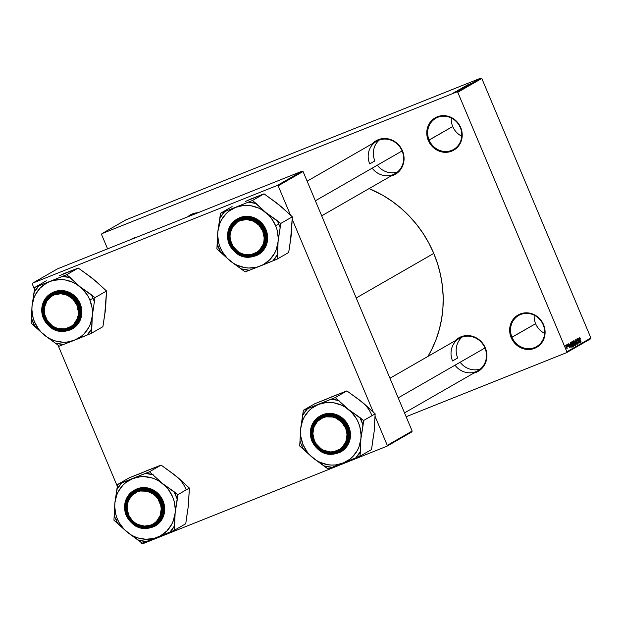 <?xml version="1.0" encoding="UTF-8"?>
<svg xmlns="http://www.w3.org/2000/svg" width="622" height="622" viewBox="0 0 622 622"><rect width="100%" height="100%" fill="white"/><g stroke="black" fill="none" stroke-linecap="round" stroke-linejoin="round"><path stroke-width="0.93" d="M535.604 323.704A17.96 16.771 60.1 0 1 534.174 315.16A17.96 16.771 -119.9 0 0 535.604 323.704L511.191 337.629A18.652 17.416 60.1 0 1 520.163 313.986A18.652 17.416 60.1 0 1 543.574 324.7L543.193 324.816A17.96 16.771 -119.9 0 0 520.645 314.499A17.96 16.771 -119.9 0 0 512.007 337.264A17.96 16.771 60.1 0 1 518.647 315.471A17.96 16.771 60.1 0 1 543.193 324.816A17.96 16.771 60.1 0 1 536.545 346.609A17.96 16.771 60.1 0 1 512.007 337.264L535.604 323.704A17.96 16.771 -119.9 0 0 544.623 333.353A17.96 16.771 60.1 0 1 535.604 323.704M452.715 126.523A17.96 16.771 60.1 0 1 451.284 117.978A17.96 16.771 -119.9 0 0 452.715 126.523L428.301 140.448A18.652 17.416 60.1 0 1 437.274 116.804A18.652 17.416 60.1 0 1 460.684 127.51L460.303 127.627A17.96 16.771 -119.9 0 0 437.756 117.317A17.96 16.771 -119.9 0 0 429.118 140.082A17.96 16.771 60.1 0 1 435.758 118.289A17.96 16.771 60.1 0 1 460.303 127.627A17.96 16.771 60.1 0 1 453.656 149.428A17.96 16.771 60.1 0 1 429.118 140.082L452.715 126.523A17.96 16.771 -119.9 0 0 461.734 136.171A17.96 16.771 60.1 0 1 452.715 126.523M130.853 239.556A18.652 17.416 60.1 0 1 137.089 237.06M372.166 168.15A18.652 17.416 -119.9 0 0 395.203 173.585A18.652 17.416 -119.9 0 0 402.1 150.952L402.481 150.835L400.7 147.484L398.337 144.529L392.272 140.199L388.797 139.001L381.628 138.76L378.207 139.725L372.251 143.752A19.344 18.061 60.1 0 1 402.481 150.835L402.1 150.952A18.652 17.416 -119.9 0 0 378.689 140.238A18.652 17.416 -119.9 0 0 369.717 163.881A18.652 17.416 60.1 0 1 376.613 141.241A18.652 17.416 60.1 0 1 402.1 150.952A18.652 17.416 60.1 0 1 395.203 173.585L321.683 215.834M455.001 365.207A18.652 17.416 -119.9 0 0 478.038 370.642A18.652 17.416 -119.9 0 0 484.935 348.001L485.316 347.885L483.535 344.541L481.171 341.579L475.107 337.256L471.632 336.059L468.039 335.569L461.042 336.782L457.909 338.43L455.086 340.809A19.344 18.061 60.1 0 1 485.316 347.885L484.935 348.001A18.652 17.416 -119.9 0 0 461.524 337.295A18.652 17.416 -119.9 0 0 452.552 360.939A18.652 17.416 60.1 0 1 459.448 338.298A18.652 17.416 60.1 0 1 484.935 348.001A18.652 17.416 60.1 0 1 478.038 370.642L404.518 412.891M195.992 213.54A18.652 17.416 -119.9 0 0 190.06 215.904A18.652 17.416 60.1 0 1 190.83 215.437A18.652 17.416 60.1 0 1 195.992 213.54M187.549 216.915A19.344 18.061 60.1 0 1 198.053 212.716L192.423 213.921L187.541 216.915M374.864 160.919L369.717 163.881L374.864 160.919A18.652 17.416 60.1 0 1 379.327 140.004M457.699 357.977L452.552 360.939L457.699 357.977A18.652 17.416 60.1 0 1 462.162 337.054M433.767 253.411L356.212 297.977L433.767 253.411A114.666 107.054 -119.9 0 0 369.087 188.59L383.012 195.448L392.327 201.442L401.089 208.323L409.206 216.028L416.592 224.464L423.193 233.569L428.939 243.249L433.767 253.411L437.639 263.946L440.516 274.768L442.366 285.77L443.175 296.842L442.934 307.874L441.651 318.767L439.326 329.411L435.991 339.713L431.684 349.564L427.944 356.406A114.666 107.054 -119.9 0 0 433.767 253.411M566.541 352.666L406.135 416.724L566.541 352.666L566.867 351.795L590.9 337.979L481.809 78.465L457.776 92.274L566.867 351.795L457.776 92.274L456.913 91.877L101.899 233.654L125.924 219.846L480.938 78.069L456.913 91.877L101.899 233.654L101.565 234.533L107.583 248.847L101.565 234.533L101.899 233.654L125.924 219.846L480.938 78.069L456.913 91.877L457.776 92.274L481.809 78.465L480.938 78.069L481.809 78.465L590.9 337.979L590.566 338.858L566.541 352.666L566.867 351.795L590.9 337.979L590.566 338.858L566.541 352.666M453.189 93.067L456.369 91.792L453.127 93.106M457.014 91.387L454.363 92.398L457.014 91.387M457.442 91.014L455.312 91.854L457.442 91.014M457.862 90.384L462.465 88.479L457.753 90.462M460.086 89.109L464.704 87.189L459.977 89.187M462.278 87.85L467.013 85.867L462.278 87.85M465.186 86.178L469.524 84.421L465.186 86.178M466.865 85.198L470.947 83.605L466.811 85.245M466.329 85.517L470.255 84.001L466.329 85.517M467.651 85.509L463.25 87.282L467.728 85.447M465.481 86.753L461.096 88.526L465.559 86.691M463.234 88.044L458.857 89.809L463.312 87.982M457.123 90.812L461.05 89.288L457.123 90.812M454.752 92.173L455.491 91.854L454.752 92.173M453.819 92.709L454.55 92.39L453.819 92.709M452.528 93.448L453.267 93.137L452.528 93.448M566.603 345.63L566.471 344.915L566.603 345.63M567.591 346.361L567.023 344.604L567.591 346.361M567.544 345.093L567.412 344.378L567.544 345.093M568.042 345.241L567.824 344.153L568.446 344.378L568.702 344.852L568.158 344.456L568.065 344.868L569.177 346.065L569.348 347.356L568.042 345.241L569.348 347.356L569.262 346.252L568.143 345.078L568.111 344.471L568.702 344.852L567.933 344.005L568.042 345.241M570.086 344.487L571.105 347.784L568.796 343.577L569.612 344.759L570.086 344.487L569.612 344.759L568.796 343.577L571.105 347.784L570.086 344.487M571.478 341.96L573.025 344.083L573.367 346.547L571.393 342.971L571.478 341.96L571.913 344.549L573.398 346.532L572.94 343.888L571.509 341.952M573.725 340.677L575.187 342.598L575.645 345.241L574.153 343.258L573.725 340.677L574.153 343.258L575.645 345.241L575.187 342.598L573.748 340.662M579.416 337.404L580.295 338.617L579.587 338.205L581.002 342.092L579.37 338.065L581.142 342.014L579.626 338.345L579.642 337.925L580.295 338.617L579.766 337.59L579.315 337.769L579.766 337.59M579.292 339.2L580.31 342.489L578.001 338.29L578.818 339.472L579.292 339.2L578.818 339.472L578.001 338.29L580.31 342.489L579.292 339.2M579.206 342.022L577.846 338.376L579.572 342.916L577.496 339.674L578.857 343.321L576.983 338.873L579.206 342.022L576.983 338.873L578.857 343.321L577.496 339.674L579.72 342.831L577.706 338.454L579.206 342.022M575.98 340.98L575.785 339.511L576.563 339.931L576.952 340.685L576.143 339.954L576.026 340.654L577.589 342.333L577.815 343.997L576.843 342.901L577.636 343.445L577.371 342.279L575.98 340.98L577.543 342.621L576.12 340.895L576.096 339.962L576.952 340.685L575.863 339.441L575.98 340.98M576.236 344.829L574.93 340.055L577.208 344.277L575.086 340.607L576.236 344.829L575.086 340.607L577.208 344.277L574.93 340.055L576.229 344.806M572.738 342.94L572.427 341.703L573.025 341.144L574.899 345.599L574.075 345.708L572.738 342.94L573.632 344.938L574.471 345.84L574.899 345.599L573.025 341.144L572.738 342.94M570.809 345.21L570.195 343.126L570.786 342.434L572.652 346.889L571.867 347.053L570.809 345.21L572.022 347.154L572.652 346.889L570.786 342.434L570.382 342.668L570.809 345.202M566.074 347.193L565.787 345.249L567.256 348.126L567.039 348.631L566.323 347.737L567.147 348.615L566.821 346.726L565.74 345.264L566.074 347.193M32.632 283.142L57.519 268.836L302.191 171.128L277.303 185.434L32.632 283.142L32.297 284.021L34.544 289.354L32.297 284.021L32.632 283.142L277.303 185.434L278.174 185.83L290.606 215.406L278.174 185.83L277.303 185.434L302.191 171.128L57.519 268.836L32.632 283.142M292.099 218.975L373.441 412.464L292.099 218.975M374.934 416.025L387.265 445.344L412.153 431.046L303.062 171.524L278.174 185.83L303.062 171.524L302.191 171.128L303.062 171.524L412.153 431.046L411.818 431.917L386.931 446.223L142.259 543.931L386.931 446.223L387.265 445.344L374.934 416.025M57.885 344.883L117.379 486.412L57.885 344.883M140.72 541.941L141.388 543.535L142.259 543.931L141.388 543.535L140.72 541.941M411.818 431.917L412.153 431.046L387.265 445.344L386.931 446.223L411.818 431.917M130.814 239.579L137.128 237.052M428.301 140.448L426.77 133.38L427.019 129.811L427.944 126.406L431.629 120.59L437.274 116.804L440.57 115.871L447.49 116.104L450.841 117.263L456.688 121.43L458.966 124.291L460.684 127.51L462.216 134.577L461.05 141.552L459.495 144.669L457.364 147.375L451.712 151.154L444.971 152.32L438.152 150.695L432.298 146.528L428.301 140.448L429.118 140.082A17.96 16.771 -119.9 0 0 451.658 150.392A17.96 16.771 -119.9 0 0 460.303 127.627L460.684 127.51A18.652 17.416 60.1 0 1 451.712 151.154A18.652 17.416 60.1 0 1 428.301 140.448M511.191 337.629L509.659 330.562L509.908 327.001L510.825 323.588L514.518 317.772L520.163 313.986L523.46 313.06L526.912 312.819L533.73 314.444L539.577 318.62L541.855 321.473L543.574 324.7L545.105 331.759L543.939 338.733L542.384 341.851L537.626 346.742L534.601 348.336L527.853 349.502L521.042 347.877L515.187 343.709L511.191 337.629L512.007 337.264A17.96 16.771 -119.9 0 0 534.547 347.574A17.96 16.771 -119.9 0 0 543.193 324.816L543.574 324.7A18.652 17.416 60.1 0 1 534.601 348.336A18.652 17.416 60.1 0 1 511.191 337.629M485.316 347.885L486.902 355.216L485.696 362.447L481.871 368.481L479.142 370.751L473.676 373.146A19.344 18.061 60.1 0 0 485.316 347.885M402.481 150.835L404.067 158.159L402.862 165.39L399.036 171.423L396.307 173.694L390.841 176.088A19.344 18.061 60.1 0 0 402.481 150.835M579.463 339.744L580.062 342.038L578.95 340.016L579.463 339.744L578.919 339.962L579.463 339.744L579.082 339.962L580.178 341.991L579.463 339.744M576.392 341.703L576.812 341.54L576.392 341.703M577.589 343.476L576.952 342.769L577.752 344.02L577.69 342.551L577.55 343.492M575.42 344.72L575.047 342.668L575.039 344.876L575.42 344.72L574.619 344.23L573.585 341.338L574.79 342.108L574.122 341.206L573.585 341.338M574.254 345.855L574.899 345.599L574.254 345.855M574.308 345.296L573.982 343.826L574.541 345.156L573.593 344.845L573.391 344.106L573.982 343.826L573.383 344.067L573.982 343.826L573.601 344.394L574.308 345.296L573.733 344.79M573.5 343.461L573.111 341.742L573.445 343.484L572.473 342.139L573.111 341.742L572.45 342.007L573.111 341.742L572.722 342.411L573.406 343.5M571.704 342.481L572.108 344.611L573.181 346.011L572.792 346.166L573.297 345.723L572.87 344.106L573.165 346.019L572.372 345.521L571.704 342.481L571.338 342.629L572.551 343.398L571.882 342.497L571.338 342.629M572.061 346.586L570.864 343.033L572.302 346.446L571.579 346.711L570.397 344.083L570.623 343.173L570.218 343.336L570.864 343.033L570.211 343.297L570.864 343.033L570.506 343.857L571.828 346.609M570.257 345.031L570.856 347.333L569.744 345.311L570.257 345.031L569.713 345.257L570.257 345.031L569.876 345.257L570.965 347.286L570.257 345.031M567.832 344.588L568.586 344.992M569.122 346.905L568.749 346.477M566.689 346.804L566.945 348.157L565.639 345.848L566.689 346.804L566.417 346.229L566.004 345.723L565.88 346.104L566.782 348.095L566.689 346.804M573.943 341.198L574.176 342.893L575.397 344.736M467.915 84.919L469.742 84.219L467.915 84.919M464.237 86.924L463.794 87.057M466.733 85.828L467.153 85.704M463.654 87.414L461.617 88.324L463.654 87.414M460.537 88.938L462.371 88.254L460.537 88.938M462.822 87.966L464.105 87.531L462.822 87.966M461.555 88.619L459.363 89.607L461.555 88.643M458.647 90.159L461.835 88.752L458.375 90.182M458.709 90.206L460.537 89.521L458.709 90.206M458.546 90.54L457.986 90.711M455.382 91.799L456.035 91.597M453.625 92.911L455.918 91.97L453.64 92.942M480.472 368.924A18.652 17.416 60.1 0 1 460.156 362.245M346.337 427.664L345.521 428.022A17.96 16.771 60.1 0 1 336.883 450.787A17.96 16.771 60.1 0 1 314.335 440.477L313.954 440.594A18.652 17.416 -119.9 0 0 337.365 451.3A18.652 17.416 -119.9 0 0 346.337 427.664A18.652 17.416 60.1 0 1 339.441 450.297A18.652 17.416 60.1 0 1 313.954 440.594A18.652 17.416 60.1 0 1 320.851 417.961A18.652 17.416 60.1 0 1 346.337 427.664A18.652 17.416 -119.9 0 0 322.927 416.958A18.652 17.416 -119.9 0 0 313.954 440.594L314.335 440.477L312.866 433.674L313.986 426.964L317.539 421.358L322.973 417.712L326.153 416.818L332.809 417.043L336.035 418.155L341.672 422.167L345.521 428.022L346.578 431.373L346.998 434.825L345.871 441.542L342.318 447.148L339.791 449.255L333.703 451.689L330.383 451.914L323.821 450.351L320.828 448.618L315.992 443.587L314.335 440.477A17.96 16.771 60.1 0 1 322.973 417.712A17.96 16.771 60.1 0 1 345.521 428.022L346.337 427.664A18.652 17.416 -119.9 0 0 322.927 416.958A18.652 17.416 -119.9 0 0 313.954 440.594L313.138 440.959A19.344 18.061 60.1 0 1 322.445 416.445A19.344 18.061 60.1 0 1 346.718 427.547L346.337 427.664A18.652 17.416 60.1 0 1 339.441 450.297A18.652 17.416 60.1 0 1 313.954 440.594A18.652 17.416 60.1 0 1 320.851 417.961A18.652 17.416 60.1 0 1 346.337 427.664L347.371 429.328L348.304 434.871L347.099 442.102L343.274 448.143L340.545 450.414L335.732 452.637L330.422 453.275L325.065 452.272L320.128 449.722L316.03 445.842L313.138 440.959L311.684 435.501L311.809 429.934L313.488 424.74L316.59 420.363L320.835 417.183L325.866 415.473L329.435 415.232L334.791 416.227L339.729 418.785L343.826 422.665L346.718 427.547A19.344 18.061 60.1 0 1 337.419 452.062A19.344 18.061 60.1 0 1 313.138 440.959L313.954 440.594A18.652 17.416 -119.9 0 0 337.365 451.3A18.652 17.416 -119.9 0 0 346.337 427.664M484.935 348.001L398.197 397.855L484.935 348.001M328.26 398.477L314.942 403.655L303.357 410.31L314.942 403.655L346.866 390.904L361.872 401.89L375.159 413.855L374.195 431.217L371.521 449.558L359.936 456.221L360.9 438.86L363.575 420.519L348.569 409.533L335.281 397.559L303.357 410.31L300.675 428.659L299.718 446.013L313.006 457.986A31.846 29.732 60.1 0 1 303.139 444.8L301.6 445.266A34.614 32.313 -119.9 0 0 303.443 449.037L313.006 457.986L328.012 468.965L359.936 456.221L371.521 449.558L373.527 435.206M312.065 441.363L321.418 451.937L330.531 454.558L340.382 452.147L349.463 438.844L348.048 426.995L347.558 427.213C350.567 432.399 350.73 447.482 337.793 452.956C324.63 457.909 313.892 447.047 312.298 441.293L312.065 441.363A20.72 19.344 60.1 0 1 319.731 416.211A20.72 19.344 60.1 0 1 348.048 426.995A20.72 19.344 60.1 0 1 340.382 452.147C328.299 457.162 318.853 453.578 312.042 441.379L315.338 446.417L319.638 450.499L324.824 453.174L330.445 454.223L336.028 453.555L341.081 451.222L345.171 447.428L347.193 444.24L348.958 438.79L349.082 432.943L347.558 427.213L344.518 422.089L340.218 418.007L335.04 415.333L329.411 414.283L323.837 414.952L320.377 416.328L317.29 418.404L312.664 424.266L310.673 431.645L311.101 437.507L312.298 441.293C309.289 436.108 309.126 421.016 322.072 415.55C335.227 410.598 345.972 421.459 347.558 427.213L348.779 426.575L348.048 426.995L338.702 416.413L329.582 413.801L319.731 416.211L310.65 429.507L312.042 441.379C308.419 430.649 310.984 422.26 319.731 416.211L324.567 414.065L328.33 413.412L335.997 414.446L341.291 417.183L344.339 419.819L348.779 426.575A20.72 19.344 -119.9 0 0 320.462 415.791M340.382 452.147L341.113 451.727A20.72 19.344 -119.9 0 0 348.779 426.575L350.481 434.42L349.183 442.172L346.345 447.202L343.686 449.931L340.537 452.046M331.759 396.789L346.866 390.904L335.281 397.559L346.866 390.904L359.127 399.744L364.92 404.689M358.521 399.503L364.484 404.09L375.159 413.855L363.575 420.519L375.159 413.855L374.351 427.135M343.119 463.087L335.538 464.945L331.596 465.077L327.638 464.681L319.957 462.301L316.357 460.373L309.958 455.18L307.268 452.015L303.139 444.8L300.885 436.831L300.527 432.733L300.675 428.659L302.517 420.83L304.174 417.214L308.815 410.885L311.723 408.289L318.456 404.432L326.037 402.574L329.979 402.442L333.936 402.838L341.618 405.21L345.218 407.146L351.617 412.332L356.593 418.979L358.435 422.719L359.811 426.638L361.048 434.778L360.9 438.86L359.057 446.689L357.401 450.305L352.76 456.626L349.852 459.23L343.119 463.087A31.846 29.732 60.1 0 1 313.006 457.986L324.287 465.948A34.614 32.313 -119.9 0 0 332.21 467.293L359.936 456.221L360.418 451.525L355.737 457.893A34.614 32.313 -119.9 0 0 360.418 451.525L360.9 438.86L363.092 425.207A34.614 32.313 -119.9 0 0 359.85 417.494L348.569 409.533A31.846 29.732 60.1 0 1 360.9 438.86A31.846 29.732 60.1 0 1 343.119 463.087M363.575 420.519L359.85 417.494L363.092 425.207L363.575 420.519M339.006 400.584A34.614 32.313 -119.9 0 0 331.083 399.238L318.456 404.432A31.846 29.732 60.1 0 1 348.569 409.533L335.281 397.559L331.083 399.238L339.006 400.584M307.556 408.638A34.614 32.313 -119.9 0 0 302.875 415.006L300.675 428.659A31.846 29.732 60.1 0 1 318.456 404.432L303.357 410.31L302.875 415.006L307.556 408.638M300.193 441.317A34.614 32.313 -119.9 0 0 301.6 445.266L303.139 444.8A31.846 29.732 60.1 0 1 300.675 428.659L299.718 446.013L303.443 449.037A34.614 32.313 60.1 0 1 301.6 445.266A34.614 32.313 60.1 0 1 300.193 441.317M324.287 465.948L328.012 468.965L332.21 467.293L324.287 465.948M371.738 415.068A31.846 29.732 -119.9 0 0 361.872 401.89M160.554 501.853L159.737 502.218A17.96 16.771 60.1 0 1 151.099 524.984A17.96 16.771 60.1 0 1 128.552 514.674L128.171 514.791A18.652 17.416 -119.9 0 0 151.581 525.497A18.652 17.416 -119.9 0 0 160.554 501.853A18.652 17.416 60.1 0 1 153.657 524.494A18.652 17.416 60.1 0 1 128.171 514.791A18.652 17.416 60.1 0 1 135.067 492.15A18.652 17.416 60.1 0 1 160.554 501.853A18.652 17.416 -119.9 0 0 137.143 491.147A18.652 17.416 -119.9 0 0 128.171 514.791L132.4 520.528L135.044 522.807L138.037 524.54L144.599 526.103L151.099 524.984L154.007 523.452L156.534 521.345L160.087 515.739L161.215 509.021L160.795 505.562L158.081 499.108L155.889 496.364L153.245 494.078L147.025 491.232L140.37 491.007L137.19 491.909L131.755 495.547L128.202 501.153L127.082 507.871L128.552 514.674A17.96 16.771 60.1 0 1 137.19 491.909A17.96 16.771 60.1 0 1 159.737 502.218L160.554 501.853A18.652 17.416 -119.9 0 0 137.143 491.147A18.652 17.416 -119.9 0 0 128.171 514.791L127.355 515.148A19.344 18.061 60.1 0 1 136.661 490.634A19.344 18.061 60.1 0 1 160.935 501.736L160.554 501.853A18.652 17.416 60.1 0 1 153.657 524.494A18.652 17.416 60.1 0 1 128.171 514.791A18.652 17.416 60.1 0 1 135.067 492.15A18.652 17.416 60.1 0 1 160.554 501.853L161.588 503.517L162.521 509.068L161.316 516.299L158.664 520.987L156.184 523.545L149.949 526.826L144.638 527.464L139.281 526.469L134.344 523.918L130.247 520.031L127.355 515.148L125.901 509.69L126.025 504.123L127.704 498.93L129.625 495.897L133.528 492.282L138.341 490.066L143.651 489.421L149.008 490.424L153.945 492.974L158.042 496.861L160.935 501.736A19.344 18.061 60.1 0 1 151.636 526.259A19.344 18.061 60.1 0 1 127.355 515.148L128.171 514.791A18.652 17.416 -119.9 0 0 151.581 525.497A18.652 17.416 -119.9 0 0 160.554 501.853M142.477 472.673L129.158 477.844L117.574 484.507L129.158 477.844L161.082 465.101L176.088 476.079L189.376 488.052L188.412 505.406L185.737 523.755L174.152 530.411L175.116 513.049L177.791 494.708L162.785 483.722L149.498 471.756L117.574 484.507L114.891 502.848L113.935 520.21L127.222 532.175A31.846 29.732 60.1 0 1 117.356 518.997L115.816 519.456A34.614 32.313 -119.9 0 0 117.659 523.226L127.222 532.175L142.228 543.162L174.152 530.411L185.737 523.755L187.743 509.402M126.282 515.552L135.635 526.134L144.747 528.747L154.598 526.336L163.679 513.041L162.264 501.184L161.774 501.402C164.783 506.588 164.947 521.679 152.009 527.145C138.846 532.105 128.109 521.236 126.515 515.482L126.282 515.552A20.72 19.344 60.1 0 1 133.948 490.408A20.72 19.344 60.1 0 1 162.264 501.184A20.72 19.344 60.1 0 1 154.598 526.336C142.516 531.359 133.069 527.767 126.258 515.576L129.555 520.614L133.854 524.688L139.04 527.37L144.662 528.42L148.417 528.164L153.696 526.367L158.159 523.024L161.409 518.437L163.174 512.979L163.298 507.132L161.774 501.402L158.734 496.278L154.435 492.204L149.257 489.522L143.628 488.472L138.053 489.141L134.593 490.525L131.506 492.593L126.88 498.455L124.89 505.841L125.317 511.704L126.515 515.482C123.506 510.297 123.343 495.213 136.288 489.747C149.443 484.787 160.188 495.648 161.774 501.402L162.995 500.764L162.264 501.184L152.919 490.61L143.799 487.99L133.948 490.408L124.866 503.703L126.282 515.552C122.635 504.846 125.201 496.457 133.948 490.408L138.784 488.254L142.547 487.609L146.411 487.734L150.213 488.643L153.821 490.291L158.556 494.008L162.995 500.764A20.72 19.344 -119.9 0 0 134.679 489.988M154.598 526.336L155.329 525.917A20.72 19.344 -119.9 0 0 162.995 500.764L164.698 508.617L163.399 516.361L160.562 521.391L157.902 524.128L154.754 526.235M145.976 470.978L161.082 465.101L149.498 471.756L161.082 465.101L173.344 473.933L179.136 478.886M172.737 473.692L178.701 478.279L189.376 488.052L177.791 494.708L189.376 488.052L188.567 501.324M157.335 537.276L153.618 538.473L145.812 539.274L137.952 537.944L134.173 536.498L130.573 534.562L124.175 529.376L119.199 522.729L117.356 518.997L115.98 515.07L114.743 506.93L114.891 502.848L116.734 495.019L118.39 491.403L123.032 485.082L125.939 482.478L132.673 478.621L140.253 476.763L144.195 476.631L152.056 477.96L155.834 479.406L159.434 481.335L165.833 486.528L168.523 489.693L172.652 496.908L174.028 500.834L175.264 508.975L175.116 513.049L173.274 520.878L171.618 524.494L166.976 530.823L160.834 535.589L157.335 537.276A31.846 29.732 60.1 0 1 127.222 532.175L138.504 540.145A34.614 32.313 -119.9 0 0 146.427 541.482L174.152 530.411L174.634 525.714L169.954 532.09A34.614 32.313 -119.9 0 0 174.634 525.714L175.116 513.049L177.309 499.404A34.614 32.313 -119.9 0 0 174.067 491.691L162.785 483.722A31.846 29.732 60.1 0 1 175.116 513.049A31.846 29.732 60.1 0 1 157.335 537.276M177.791 494.708L174.067 491.691L177.309 499.404L177.791 494.708M153.222 474.773A34.614 32.313 -119.9 0 0 145.299 473.435L132.673 478.621A31.846 29.732 60.1 0 1 162.785 483.722L149.498 471.756L145.299 473.435L153.222 474.773M121.772 482.827A34.614 32.313 -119.9 0 0 117.091 489.203L114.891 502.848A31.846 29.732 60.1 0 1 132.673 478.621L117.574 484.507L117.091 489.203L121.772 482.827M114.409 515.514A34.614 32.313 -119.9 0 0 115.816 519.456L117.356 518.997A31.846 29.732 60.1 0 1 114.891 502.848L113.935 520.21L117.659 523.226A34.614 32.313 60.1 0 1 115.816 519.456A34.614 32.313 60.1 0 1 114.409 515.514M138.504 540.145L142.228 543.162L146.427 541.482L138.504 540.145M185.955 489.265A31.846 29.732 -119.9 0 0 176.088 476.079M231.12 243.536L231.501 243.42A17.96 16.771 60.1 0 1 240.146 220.662A17.96 16.771 60.1 0 1 262.686 230.972L263.503 230.607A18.652 17.416 -119.9 0 0 240.092 219.9A18.652 17.416 -119.9 0 0 231.12 243.536A18.652 17.416 60.1 0 1 238.016 220.903A18.652 17.416 60.1 0 1 263.503 230.607A18.652 17.416 60.1 0 1 256.606 253.24A18.652 17.416 60.1 0 1 231.12 243.536A18.652 17.416 -119.9 0 0 254.53 254.25A18.652 17.416 -119.9 0 0 263.503 230.607L262.686 230.972L258.838 225.117L253.201 221.098L246.639 219.535L240.146 220.662L237.231 222.194L232.651 226.906L230.264 233.188L230.031 236.617L230.443 240.076L233.157 246.53L237.993 251.56L240.986 253.294L244.213 254.406L250.868 254.631L256.956 252.205L259.483 250.091L263.036 244.485L263.922 241.204L264.163 237.775L262.686 230.972A17.96 16.771 60.1 0 1 254.048 253.737A17.96 16.771 60.1 0 1 231.501 243.42L231.12 243.536A18.652 17.416 -119.9 0 0 254.53 254.25A18.652 17.416 -119.9 0 0 263.503 230.607L263.883 230.49A19.344 18.061 60.1 0 1 254.585 255.004A19.344 18.061 60.1 0 1 230.303 243.902L231.12 243.536A18.652 17.416 60.1 0 1 238.016 220.903A18.652 17.416 60.1 0 1 263.503 230.607A18.652 17.416 60.1 0 1 256.606 253.24A18.652 17.416 60.1 0 1 231.12 243.536L230.303 243.902L229.168 240.302L228.974 232.877L230.653 227.683L233.755 223.306L238.001 220.126L243.031 218.423L248.403 218.33L253.675 219.861L258.371 222.886L262.103 227.147L264.537 232.27L265.47 237.814L264.824 243.311L262.647 248.279L259.133 252.291L254.585 255.004L247.587 256.217L240.512 254.53L234.447 250.207L230.303 243.902A19.344 18.061 60.1 0 1 239.61 219.387A19.344 18.061 60.1 0 1 263.883 230.49L263.503 230.607A18.652 17.416 -119.9 0 0 240.092 219.9A18.652 17.416 -119.9 0 0 231.12 243.536M315.362 200.797L402.1 150.952L315.362 200.797M397.637 171.866A18.652 17.416 60.1 0 1 377.321 165.188M268.479 214.621L265.734 212.475A31.846 29.732 60.1 0 1 275.6 225.662L278.858 224.208A34.614 32.313 -119.9 0 0 277.015 220.445L265.734 212.475L252.446 200.509L264.031 193.846L279.037 204.832L292.324 216.798L280.74 223.461L268.479 214.621M257.702 254.989L262.251 251.583L265.563 246.895L266.947 243.256L267.647 237.371L265.944 229.518L265.213 229.938L255.867 219.364L246.747 216.744L236.896 219.154L227.815 232.449L229.464 244.236C226.455 239.05 226.291 223.959 239.237 218.493C252.392 213.54 263.137 224.402 264.723 230.156L265.944 229.518A20.72 19.344 -119.9 0 0 237.627 218.734L236.896 219.154A20.72 19.344 60.1 0 1 265.213 229.938A20.72 19.344 60.1 0 1 257.547 255.09L266.628 241.795L265.213 229.938L264.723 230.156L262.849 226.641L258.939 222.171L254.001 218.991L250.355 217.739L244.687 217.257L241.002 217.894L235.948 220.227L233.087 222.614L230.762 225.561L228.476 230.778L227.839 234.587L228.266 240.457L230.319 246.04L232.504 249.36L235.248 252.221L240.185 255.401L243.832 256.661L249.5 257.135L254.958 255.899L258.247 254.165L261.108 251.778L264.358 247.183L266.123 241.733L266.395 237.845L264.723 230.156C267.732 235.341 267.895 250.433 254.958 255.899C241.795 260.851 231.057 249.99 229.464 244.236L229.23 244.306A20.72 19.344 60.1 0 1 236.896 219.154C228.15 225.203 225.584 233.592 229.207 244.322C236.018 256.521 245.465 260.105 257.547 255.09L247.696 257.5L238.584 254.88L229.23 244.306M275.686 202.445L281.649 207.033L292.324 216.798L291.36 234.16L288.686 252.501L277.101 259.164L278.065 241.802L280.74 223.461L292.324 216.798L290.699 238.148M245.426 201.419L264.031 193.846L252.446 200.509L220.522 213.26L232.107 206.597L220.522 213.26L217.84 231.602L216.884 248.963L230.171 260.929L245.177 271.915L277.101 259.164L288.686 252.501L290.964 237.565L291.516 230.078M248.924 199.732L264.031 193.846L276.292 202.686L282.085 207.631M235.621 207.375L243.202 205.517L247.144 205.384L251.101 205.781L258.783 208.16L262.383 210.088L268.782 215.282L271.472 218.446L275.6 225.662L276.977 229.58L278.213 237.728L278.065 241.802L276.222 249.632L274.566 253.247L269.925 259.576L263.782 264.342L260.284 266.029L256.567 267.219L248.761 268.028L244.804 267.623L237.122 265.252L233.522 263.316L227.123 258.13L222.147 251.482L220.305 247.743L218.928 243.824L217.692 235.684L217.84 231.602L219.683 223.772L221.339 220.157L225.98 213.836L228.888 211.231L235.621 207.375A31.846 29.732 60.1 0 1 265.734 212.475L256.171 203.526A34.614 32.313 -119.9 0 0 248.248 202.181L220.522 213.26L220.04 217.957L224.721 211.581A34.614 32.313 -119.9 0 0 220.04 217.957L217.84 231.602L217.358 244.267A34.614 32.313 -119.9 0 0 220.608 251.98L230.171 260.929A31.846 29.732 60.1 0 1 217.84 231.602A31.846 29.732 60.1 0 1 235.621 207.375M257.547 255.09L258.278 254.67A20.72 19.344 -119.9 0 0 265.944 229.518L261.504 222.762L258.457 220.126L253.162 217.397L249.36 216.487L245.496 216.355L241.733 217.008L237.604 218.75M216.884 248.963L220.608 251.98L217.358 244.267L216.884 248.963M241.453 268.891A34.614 32.313 -119.9 0 0 249.375 270.236L260.284 266.029A31.846 29.732 60.1 0 1 230.171 260.929L245.177 271.915L249.375 270.236L241.453 268.891M272.902 260.836A34.614 32.313 -119.9 0 0 277.583 254.468L278.065 241.802A31.846 29.732 60.1 0 1 260.284 266.029L277.101 259.164L277.583 254.468L272.902 260.836M280.258 228.157A34.614 32.313 -119.9 0 0 278.858 224.208L275.6 225.662A31.846 29.732 60.1 0 1 278.065 241.802L280.74 223.461L277.015 220.445A34.614 32.313 60.1 0 1 278.858 224.208A34.614 32.313 60.1 0 1 280.258 228.157M256.171 203.526L252.446 200.509L248.248 202.181L256.171 203.526M192.89 214.777A18.652 17.416 60.1 0 1 193.543 214.193M45.336 317.733L45.717 317.617A17.96 16.771 60.1 0 1 54.363 294.851A17.96 16.771 60.1 0 1 76.903 305.161L77.719 304.803A18.652 17.416 -119.9 0 0 54.308 294.089A18.652 17.416 -119.9 0 0 45.336 317.733A18.652 17.416 60.1 0 1 52.232 295.092A18.652 17.416 60.1 0 1 77.719 304.803A18.652 17.416 60.1 0 1 70.822 327.436A18.652 17.416 60.1 0 1 45.336 317.733A18.652 17.416 -119.9 0 0 68.747 328.439A18.652 17.416 -119.9 0 0 77.719 304.803L76.903 305.161L78.38 311.964L78.139 315.401L77.252 318.682L73.699 324.287L71.172 326.394L65.085 328.828L58.429 328.603L55.203 327.483L52.209 325.757L47.373 320.727L44.66 314.273L44.248 310.813L44.481 307.377L46.868 301.095L51.447 296.383L54.363 294.851L60.855 293.724L67.417 295.294L73.054 299.306L76.903 305.161A17.96 16.771 60.1 0 1 68.264 327.926A17.96 16.771 60.1 0 1 45.717 317.617L45.336 317.733A18.652 17.416 -119.9 0 0 68.747 328.439A18.652 17.416 -119.9 0 0 77.719 304.803L78.1 304.687A19.344 18.061 60.1 0 1 68.801 329.201A19.344 18.061 60.1 0 1 44.52 318.099L45.336 317.733A18.652 17.416 60.1 0 1 52.232 295.092A18.652 17.416 60.1 0 1 77.719 304.803A18.652 17.416 60.1 0 1 70.822 327.436A18.652 17.416 60.1 0 1 45.336 317.733L44.52 318.099L43.384 314.491L43.19 307.074L44.87 301.88L47.972 297.503L52.217 294.323L57.247 292.612L62.62 292.519L67.891 294.05L72.587 297.083L76.319 301.336L78.753 306.459L79.686 312.011L79.041 317.508L76.864 322.476L73.349 326.488L68.801 329.201L61.803 330.406L54.728 328.727L48.664 324.404L44.52 318.099A19.344 18.061 60.1 0 1 53.826 293.576A19.344 18.061 60.1 0 1 78.1 304.687L77.719 304.803A18.652 17.416 -119.9 0 0 54.308 294.089A18.652 17.416 -119.9 0 0 45.336 317.733M82.695 288.818L79.95 286.672A31.846 29.732 60.1 0 1 89.817 299.851L93.075 298.404A34.614 32.313 -119.9 0 0 91.232 294.634L79.95 286.672L66.663 274.699L78.248 268.043L93.253 279.021L106.541 290.995L94.956 297.65L82.695 288.818M71.919 329.186L76.467 325.78L79.779 321.092L81.583 315.525L81.863 311.56L80.16 303.715L79.429 304.135L70.084 293.553L60.964 290.94L51.113 293.351L42.032 306.646L43.68 318.433C40.671 313.247 40.508 298.156 53.453 292.69C66.608 287.729 77.353 298.599 78.94 304.352L80.16 303.715A20.72 19.344 -119.9 0 0 51.844 292.931L51.113 293.351A20.72 19.344 60.1 0 1 79.429 304.135A20.72 19.344 60.1 0 1 71.763 329.279L80.844 315.984L79.429 304.135L78.94 304.352L75.9 299.221L73.155 296.367L69.952 294.082L64.571 291.928L60.793 291.415L55.218 292.091L51.758 293.467L47.303 296.811L44.978 299.75L42.693 304.967L42.055 308.784L42.483 314.646L43.68 318.433L46.72 323.557L49.465 326.418L54.402 329.59L58.048 330.85L63.716 331.332L69.174 330.088L72.463 328.354L75.324 325.975L78.574 321.38L79.927 317.811L80.611 312.042L78.94 304.352C81.948 309.538 82.112 324.622 69.174 330.088C56.019 335.048 45.274 324.186 43.68 318.433L43.447 318.503A20.72 19.344 60.1 0 1 51.113 293.351C42.366 299.4 39.8 307.789 43.423 318.518C50.234 330.71 59.681 334.302 71.763 329.279L61.912 331.689L52.8 329.077L43.447 318.503M89.902 276.635L95.866 281.23L106.541 290.995L105.585 308.349L102.902 326.698L91.317 333.353L92.281 315.999L94.956 297.65L106.541 290.995L104.916 312.345M59.642 275.616L78.248 268.043L66.663 274.699L34.739 287.45L46.323 280.794L34.739 287.45L32.056 305.799L31.1 323.152L44.387 335.126L59.393 346.104L91.317 333.353L102.902 326.698L105.18 311.762L105.732 304.275M63.141 273.921L78.248 268.043L90.509 276.876L96.301 281.828M49.838 281.572L53.554 280.382L61.36 279.573L65.318 279.978L72.999 282.349L76.599 284.285L82.998 289.471L87.974 296.119L89.817 299.851L92.072 307.82L92.429 311.917L92.281 315.999L90.439 323.829L88.783 327.444L84.141 333.765L81.233 336.37L74.5 340.226L66.919 342.084L62.977 342.217L55.117 340.887L51.338 339.441L47.738 337.513L41.34 332.319L38.65 329.155L34.521 321.939L33.145 318.013L31.909 309.873L32.056 305.799L33.899 297.969L35.555 294.354L40.197 288.025L46.339 283.259L49.838 281.572A31.846 29.732 60.1 0 1 79.95 286.672L70.387 277.715A34.614 32.313 -119.9 0 0 62.464 276.378L34.739 287.45L34.257 292.146L38.937 285.77A34.614 32.313 -119.9 0 0 34.257 292.146L32.056 305.799L31.574 318.456A34.614 32.313 -119.9 0 0 34.824 326.169L44.387 335.126A31.846 29.732 60.1 0 1 32.056 305.799A31.846 29.732 60.1 0 1 49.838 281.572M71.763 329.279L72.494 328.859A20.72 19.344 -119.9 0 0 80.16 303.715L75.721 296.958L70.986 293.234L67.378 291.586L59.712 290.552L55.949 291.205L51.82 292.939M31.1 323.152L34.824 326.169L31.574 318.456L31.1 323.152M55.669 343.087A34.614 32.313 -119.9 0 0 63.592 344.433L74.5 340.226A31.846 29.732 60.1 0 1 44.387 335.126L59.393 346.104L63.592 344.433L55.669 343.087M87.119 335.033A34.614 32.313 -119.9 0 0 91.799 328.657L92.281 315.999A31.846 29.732 60.1 0 1 74.5 340.226L91.317 333.353L91.799 328.657L87.119 335.033M94.474 302.346A34.614 32.313 -119.9 0 0 93.075 298.404L89.817 299.851A31.846 29.732 60.1 0 1 92.281 315.999L94.956 297.65L91.232 294.634A34.614 32.313 60.1 0 1 93.075 298.404A34.614 32.313 60.1 0 1 94.474 302.346M70.387 277.715L66.663 274.699L62.464 276.378L70.387 277.715M389.955 378.238L459.448 338.298M376.613 141.241L307.12 181.189M189.897 215.974L190.83 215.437"/></g></svg>
